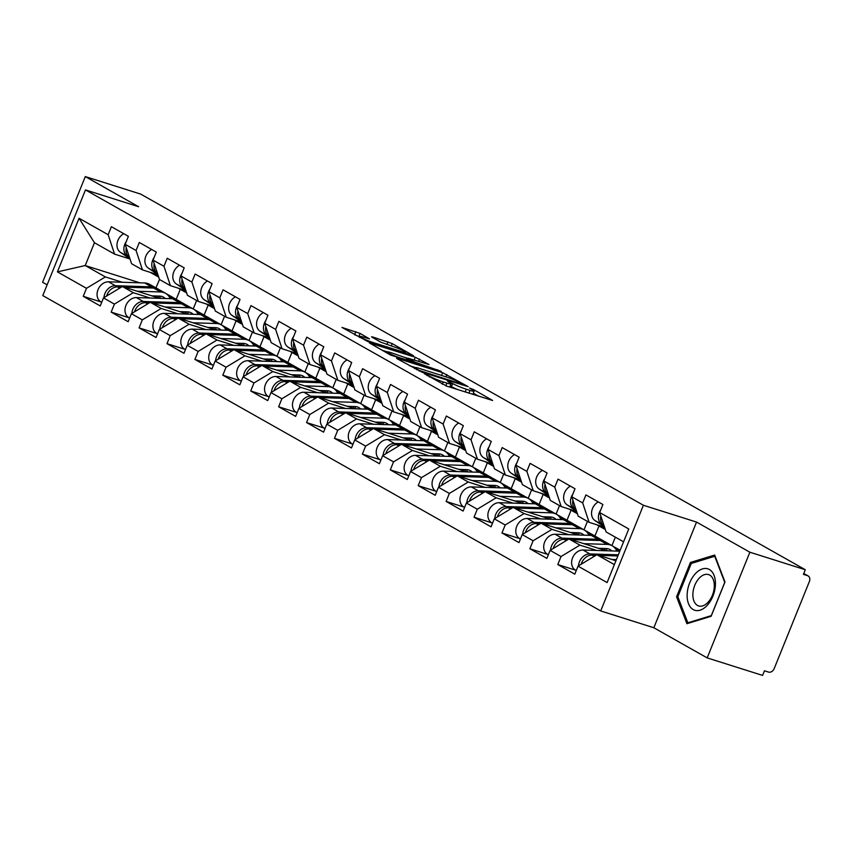 <?xml version="1.0" encoding="UTF-8"?>
<svg xmlns="http://www.w3.org/2000/svg" width="852" height="852" viewBox="0 0 852 852"><rect width="100%" height="100%" fill="white"/><g stroke="black" fill="none" stroke-linecap="round" stroke-linejoin="round"><path stroke-width="1.28" d="M424.243 373.634L446.64 386.105L492.637 400.483L473.424 389.492L469.548 388.075L472.359 389.758A10.49 1.065 22 0 1 474.138 391.174A10.49 1.065 22 0 1 470.027 390.418L466.3 389.236A10.49 1.065 22 0 1 452.731 383.549L447.353 380.94L449.26 382.452A10.49 1.065 22 0 1 451.027 383.869A10.49 1.065 22 0 1 446.927 383.112L443.2 381.93A10.49 1.065 22 0 1 429.632 376.243L424.243 373.634M360.066 333.43L341.993 327.445L367.51 341.375L413.508 355.753L392.229 343.601L372.835 337.03L371.557 336.796L372.111 337.232L380.982 342.248L392.729 346.402A8.765 0.884 22 0 1 401.324 349.778A8.765 0.884 22 0 1 405.563 352.345A8.765 0.884 22 0 1 402.133 351.716L372.697 342.408A8.765 0.884 22 0 1 364.113 339.043A8.765 0.884 22 0 1 359.863 336.465A8.765 0.884 22 0 1 363.293 337.094L369.491 338.883L360.066 333.43L358.82 336.508L354.752 334.783M696.542 522.074L653.846 627.754L707.171 657.893L749.866 552.213L696.542 522.074L643.398 505.257L85.477 189.911L138.62 206.727L85.296 176.588L140.718 194.107L805.289 569.732L803.425 574.354L807.472 575.643L803.755 573.534M749.866 552.213L805.289 569.732M397.895 358.554L396.617 358.319L397.17 358.767L422.134 372.249L468.131 386.627L442.614 372.697L397.895 358.554L397.692 359.054M390.589 355.039L369.299 342.887L415.307 357.254L428.971 364.496L408.268 358.287L414.711 362.057L441.187 371.355L390.589 355.039M643.398 505.257L600.703 610.937L42.781 295.591L85.477 189.911M101.037 301.959L83.251 296.326L100.248 305.943L103.486 297.923L122.368 286.528L159.686 298.328M83.251 296.326L86.489 288.317L57.414 271.884L79.066 218.272L108.151 234.715L111.388 226.696L128.386 236.313L125.148 244.322L136.064 250.488L139.302 242.479L156.299 252.085L153.062 260.094L163.978 266.261L167.216 258.252L184.213 267.858L180.975 275.878L191.892 282.044L195.129 274.035L212.127 283.641L208.889 291.65L219.805 297.817L223.043 289.808L240.04 299.414L236.803 307.434L247.719 313.6L250.957 305.591L267.954 315.197L264.716 323.206L275.633 329.373L278.87 321.364L295.868 330.97L292.63 338.979L303.546 345.156L306.784 337.147L323.781 346.753L320.544 354.762L331.46 360.928L334.698 352.92L351.695 362.526L348.457 370.535L359.374 376.712L362.611 368.692L379.609 378.309L376.371 386.318L387.287 392.484L390.525 384.476L407.522 394.082L404.285 402.091L415.201 408.268L418.438 400.248L435.436 409.865L432.198 417.874L443.115 424.04L446.352 416.032L463.35 425.638L460.112 433.647L471.028 439.813L474.266 431.804L491.263 441.411L488.026 449.43L498.942 455.596L502.179 447.588L519.177 457.194L515.939 465.203L526.856 471.369L530.093 463.36L547.091 472.966L543.853 480.986L554.769 487.152L558.007 479.143L575.004 488.75L571.767 496.759L582.683 502.925L585.92 494.916L602.918 504.522L599.68 512.531L628.765 528.975L607.103 582.576L578.029 566.143L596.901 554.737L615.921 560.754M575.579 570.169L557.794 564.546L574.791 574.152L578.029 566.143M557.794 564.546L561.031 556.537L550.115 550.371L568.987 538.965L606.304 550.765M547.655 554.396L529.88 548.773L546.877 558.379L550.115 550.371M529.88 548.773L533.107 540.764L522.201 534.587L541.073 523.192L578.391 534.992M519.741 538.613L501.966 532.99L518.964 542.596L522.201 534.587M501.966 532.99L505.193 524.981L494.288 518.815L513.16 507.409L550.477 519.209M491.828 522.84L474.053 517.217L491.05 526.824L494.288 518.815M474.053 517.217L477.28 509.208L466.374 503.031L485.246 491.636L522.564 503.436M463.914 507.068L446.128 501.434L463.137 511.051L466.374 503.031M446.128 501.434L449.366 493.425L438.46 487.259L457.332 475.853L494.65 487.653M436 491.284L418.215 485.661L435.223 495.268L438.46 487.259M418.215 485.661L421.452 477.652L410.536 471.475L429.419 460.08L466.736 471.88M408.087 475.512L390.301 469.878L407.309 479.495L410.536 471.475M390.301 469.878L393.539 461.869L382.623 455.703L401.505 444.297L438.823 456.097M380.173 459.729L362.388 454.105L379.396 463.712L382.623 455.703M362.388 454.105L365.625 446.097L354.709 439.93L373.591 428.524L410.909 440.324M352.259 443.956L334.474 438.333L351.482 447.939L354.709 439.93M334.474 438.333L337.712 430.313L326.795 424.147L345.678 412.741L382.995 424.552M324.346 428.173L306.56 422.549L323.558 432.156L326.795 424.147M306.56 422.549L309.798 414.541L298.882 408.374L317.764 396.968L355.082 408.768M296.432 412.4L278.647 406.777L295.644 416.383L298.882 408.374M278.647 406.777L281.884 398.757L270.968 392.591L289.85 381.185L327.168 392.996M268.518 396.617L250.733 390.993L267.73 400.6L270.968 392.591M250.733 390.993L253.971 382.985L243.054 376.818L261.937 365.412L299.254 377.212M240.605 380.844L222.819 375.221L239.817 384.827L243.054 376.818M222.819 375.221L226.057 367.212L215.141 361.035L234.023 349.639L271.341 361.44M212.691 365.061L194.906 359.438L211.903 369.044L215.141 361.035M194.906 359.438L198.143 351.429L187.227 345.262L206.109 333.856L243.427 345.656M184.778 349.288L166.992 343.665L183.989 353.271L187.227 345.262M166.992 343.665L170.23 335.656L159.313 329.479L178.196 318.084L215.513 329.884M156.864 333.515L139.078 327.882L156.076 337.498L159.313 329.479M139.078 327.882L142.316 319.873L131.4 313.706L150.282 302.3L187.6 314.1M128.95 317.732L111.165 312.109L128.162 321.715L131.4 313.706M111.165 312.109L114.402 304.1L103.486 297.923M157.929 274.781L142.486 269.892L131.581 263.726L125.148 244.322M193.042 308.882L204.139 315.102L197.387 312.972M122.368 286.528L133.285 292.694L150.133 298.019M196.631 300.5L193.223 308.935M208.186 305.091L204.139 315.102M142.486 269.892L136.064 250.488M114.402 304.1L133.285 292.694M185.843 290.553L170.411 285.676L159.494 279.499L153.062 260.094M220.956 324.655L232.053 330.885L225.301 328.744M150.282 302.3L161.198 308.477L178.047 313.802M224.545 316.273L221.137 324.708M236.1 320.874L232.053 330.885M170.411 285.676L163.978 266.261M142.316 319.873L161.198 308.477M213.756 306.326L198.324 301.448L187.408 295.282L180.975 275.878M248.869 340.427L259.966 346.657L253.214 344.527M178.196 318.084L189.112 324.25L205.96 329.575M252.458 332.056L249.05 340.491M264.013 336.647L259.966 346.657M198.324 301.448L191.892 282.044M170.23 335.656L189.112 324.25M241.67 322.109L226.238 317.232L215.322 311.055L208.889 291.65M276.783 356.211L287.88 362.441L281.128 360.3M206.109 333.856L217.026 340.023L233.874 345.358M280.383 347.829L276.964 356.264M291.927 352.419L287.88 362.441M226.238 317.232L219.805 297.817M198.143 351.429L217.026 340.023M269.583 337.882L254.152 333.004L243.235 326.838L236.803 307.434M304.697 371.983L315.794 378.213L309.042 376.073M234.023 349.639L244.939 355.806L261.788 361.131M308.296 363.612L304.878 372.047M319.841 368.202L315.794 378.213M254.152 333.004L247.719 313.6M226.057 367.212L244.939 355.806M297.497 353.665L282.065 348.787L271.149 342.61L264.716 323.206M332.61 387.767L343.707 393.997L336.955 391.856M261.937 365.412L272.853 371.578L289.701 376.914M336.21 379.385L332.791 387.82M347.754 383.975L343.707 393.997M282.065 348.787L275.633 329.373M253.971 382.985L272.853 371.578M325.411 369.438L309.979 364.56L299.063 358.394L292.63 338.979M360.524 403.539L371.621 409.769L364.869 407.629M289.85 381.185L300.767 387.362L317.615 392.687M364.123 395.158L360.715 403.603M375.668 399.758L371.621 409.769M309.979 364.56L303.546 345.156M281.884 398.757L300.767 387.362M353.324 385.221L337.893 380.333L326.976 374.166L320.544 354.762M388.437 419.322L399.535 425.542L392.783 423.412M317.764 396.968L328.68 403.134L345.529 408.47M392.037 410.941L388.629 419.376M403.582 415.531L399.535 425.542M337.893 380.333L331.46 360.928M309.798 414.541L328.68 403.134M381.238 400.994L365.806 396.116L354.89 389.95L348.457 370.535M416.351 435.095L427.448 441.325L420.696 439.185M345.678 412.741L356.594 418.918L373.442 424.243M419.951 426.714L416.543 435.159M431.495 431.314L427.448 441.325M365.806 396.116L359.374 376.712M337.712 430.313L356.594 418.918M409.152 416.777L393.72 411.889L382.804 405.722L376.371 386.318M444.265 450.878L455.373 457.098L448.61 454.968M373.591 428.524L384.508 434.69L401.356 440.015M447.864 442.497L444.456 450.932M459.409 447.087L455.373 457.098M393.72 411.889L387.287 392.484M365.625 446.097L384.508 434.69M437.065 432.55L421.633 427.672L410.717 421.506L404.285 402.091M472.178 466.651L483.286 472.881L476.524 470.741M401.505 444.297L412.421 450.474L429.27 455.799M475.778 458.269L472.37 466.715M487.323 462.87L483.286 472.881M421.633 427.672L415.201 408.268M393.539 461.869L412.421 450.474M464.979 448.333L449.547 443.445L438.631 437.278L432.198 417.874M500.092 482.434L511.2 488.654L504.437 486.524M429.419 460.08L440.335 466.246L457.183 471.571M503.692 474.053L500.284 482.488M515.236 478.643L511.2 488.654M449.547 443.445L443.115 424.04M421.452 477.652L440.335 466.246M492.893 464.106L477.461 459.228L466.545 453.051L460.112 433.647M528.006 498.207L539.114 504.437L532.351 502.297M457.332 475.853L468.249 482.019L485.097 487.355M531.605 489.825L528.197 498.26M543.161 494.416L539.114 504.437M477.461 459.228L471.028 439.813M449.366 493.425L468.249 482.019M520.806 479.878L505.374 475.001L494.458 468.834L488.026 449.43M555.919 513.98L567.027 520.21L560.265 518.08M485.246 491.636L496.162 497.802L513.01 503.127M559.519 505.609L556.111 514.044M571.074 510.199L567.027 520.21M505.374 475.001L498.942 455.596M477.28 509.208L496.162 497.802M548.72 495.662L533.288 490.784L522.372 484.607L515.939 465.203M583.833 529.763L594.941 535.993L588.178 533.853M513.16 507.409L524.076 513.575L540.924 518.911M587.433 521.381L584.025 529.816M598.988 525.972L594.941 535.993M533.288 490.784L526.856 471.369M505.193 524.981L524.076 513.575M576.634 511.434L561.202 506.557L550.286 500.39L543.853 480.986M611.747 545.536L620.16 550.254M541.073 523.192L551.989 529.358L568.838 534.683M616.092 549.625L619.926 550.839M615.346 537.165L611.938 545.599M561.202 506.557L554.769 487.152M533.107 540.764L551.989 529.358M604.547 527.218L589.115 522.34L578.199 516.163L571.767 496.759M568.987 538.965L579.903 545.131L596.751 550.467M589.115 522.34L582.683 502.925M561.031 556.537L579.903 545.131M707.171 657.893L762.593 675.412L764.457 670.79L768.504 672.079A5.005 3.951 119.5 0 0 774.17 668.65L809.4 581.458A5.005 3.951 119.5 0 0 808.069 575.899A5.005 3.951 119.5 0 0 807.472 575.643M623.579 541.808L606.113 531.946L599.68 512.531M596.901 554.737L614.367 564.61M85.296 176.588L42.6 282.268L47.126 284.824M653.846 627.754L600.703 610.937M130.015 258.997L114.573 254.12L94.444 242.735L85.232 265.536L105.371 276.921L122.219 282.246M159.505 279.509L155.916 287.891M139.834 282.811L85.232 265.536L57.414 271.884M169.473 297.188L176.226 299.329L156.097 287.955M180.273 289.318L176.226 299.329M114.573 254.12L108.151 234.715M94.444 242.735L79.066 218.272M86.489 288.317L105.371 276.921M686.914 623.707L711.111 616.294L724.988 581.969L714.658 555.046L690.45 562.448L676.584 596.783L686.914 623.707M449.622 387.042A10.49 1.065 22 0 0 449.792 386.946L451.027 383.869M457.961 389.683A10.49 1.065 22 0 1 451.485 386.627L450.207 385.903M472.722 394.348A10.49 1.065 22 0 0 472.892 394.252L474.138 391.174M478.632 396.223L473.307 393.209M415.286 367.531L409.375 365.657M419.44 370.482L461.656 384.145L459.622 382.559A10.49 1.065 22 0 0 446.054 376.872L419.227 368.383A10.49 1.065 22 0 0 415.116 367.627A10.49 1.065 22 0 0 416.894 369.044L419.44 370.482L419.184 371.11M382.058 350.225L387.34 351.887M405.147 357.52L408.183 358.479M390.738 352.568A8.765 0.884 22 0 0 387.298 351.94A8.765 0.884 22 0 0 391.547 354.517A8.765 0.884 22 0 0 400.131 357.883L411.782 361.397L405.35 357.627L390.738 352.568M359.661 336.977L358.82 336.508M678.043 597.241L676.584 596.783M692.463 563.087L690.45 562.448M581.149 564.258A11.023 8.69 -60.5 0 1 592.076 555.131L596.049 555.259M598.818 555.344L617.86 555.951M611.736 559.434L616.39 559.583M578.508 565.856A11.023 8.69 -60.5 0 1 589.925 553.917L618.318 554.822M576.25 570.552L575.483 570.126A11.023 8.69 -60.5 0 1 572.438 558.198A11.023 8.69 -60.5 0 1 583.034 550.03L619.159 551.18A16.699 13.163 -60.5 0 1 619.777 551.212M600.766 509.858A11.023 8.69 119.5 0 0 601.832 524.438L604.143 525.993M598.285 501.903A11.023 8.69 119.5 0 0 591.714 511.221A11.023 8.69 119.5 0 0 594.952 520.54L604.462 526.951M600.82 515.961A11.023 8.69 119.5 0 0 603.983 525.652L603.983 525.652M693.198 609.563A21.715 13.174 -72.5 0 0 712.922 596.102A21.715 13.174 -72.5 0 0 709.375 569.509A21.715 13.174 -72.5 0 0 689.662 582.96A21.715 13.174 -72.5 0 0 693.198 609.563M697.468 605.421A16.433 9.979 -72.5 0 0 698.64 605.932A16.433 9.979 -72.5 0 0 712.773 594.259A16.433 9.979 -72.5 0 0 709.716 575.1A16.433 9.979 -72.5 0 0 708.555 574.589A16.433 9.979 -72.5 0 0 694.412 586.261A16.433 9.979 -72.5 0 0 697.468 605.421M691.281 563.449L714.732 556.271L724.743 582.353L711.303 615.623L687.852 622.801L677.841 596.709L691.281 563.449M688.842 623.11L687.852 622.801M548.326 554.769L547.57 554.343A11.023 8.69 -60.5 0 1 544.524 542.426A11.023 8.69 -60.5 0 1 555.121 534.247L591.245 535.397A16.699 13.163 -60.5 0 1 594.249 535.908A16.699 13.163 -60.5 0 1 596.24 536.771L603.131 540.669A16.699 13.163 -60.5 0 1 604.164 541.339M550.594 550.072A11.023 8.69 -60.5 0 1 562.011 538.144L598.125 539.295A16.699 13.163 -60.5 0 1 601.129 539.795A16.699 13.163 -60.5 0 1 603.131 540.669M611.811 550.946A12.354 9.745 119.5 0 0 610.021 549.551A12.354 9.745 119.5 0 0 608.552 548.912A12.354 9.745 119.5 0 0 606.326 548.539L598.466 548.283M570.904 539.572L600.277 540.509A16.699 13.163 -60.5 0 1 603.28 541.009A16.699 13.163 -60.5 0 1 605.271 541.883L612.162 545.77A16.699 13.163 -60.5 0 1 616.859 551.106M583.822 543.661L607.167 544.396A16.699 13.163 -60.5 0 1 610.17 544.907A16.699 13.163 -60.5 0 1 612.162 545.77M553.236 548.475A11.023 8.69 -60.5 0 1 564.162 539.359L568.135 539.486M607.039 550.786A12.354 9.745 119.5 0 0 606.06 548.528M605.09 550.381A12.354 9.745 119.5 0 0 604.505 548.475M520.412 538.996L519.656 538.57A11.023 8.69 -60.5 0 1 516.61 526.642A11.023 8.69 -60.5 0 1 527.207 518.474L563.321 519.624A16.699 13.163 -60.5 0 1 566.324 520.125A16.699 13.163 -60.5 0 1 568.327 520.998L575.217 524.885A16.699 13.163 -60.5 0 1 576.25 525.556M522.681 534.3A11.023 8.69 -60.5 0 1 534.097 522.361L570.212 523.511A16.699 13.163 -60.5 0 1 573.215 524.023A16.699 13.163 -60.5 0 1 575.217 524.885M583.897 535.163A12.354 9.745 119.5 0 0 582.108 533.778A12.354 9.745 119.5 0 0 580.638 533.128A12.354 9.745 119.5 0 0 578.412 532.756L570.552 532.511M542.99 523.788L572.363 524.726A16.699 13.163 -60.5 0 1 575.366 525.237A16.699 13.163 -60.5 0 1 577.358 526.099L584.248 529.997A16.699 13.163 -60.5 0 1 588.945 535.322M555.909 527.878L579.253 528.623A16.699 13.163 -60.5 0 1 582.257 529.124A16.699 13.163 -60.5 0 1 584.248 529.997M525.322 532.702A11.023 8.69 -60.5 0 1 536.238 523.575L540.221 523.703M579.126 535.013A12.354 9.745 119.5 0 0 578.135 532.756M577.177 534.609A12.354 9.745 119.5 0 0 576.591 532.702M492.499 523.224L491.742 522.787A11.023 8.69 -60.5 0 1 488.697 510.87A11.023 8.69 -60.5 0 1 499.293 502.691L535.407 503.841A16.699 13.163 -60.5 0 1 538.411 504.352A16.699 13.163 -60.5 0 1 540.413 505.215L547.293 509.113A16.699 13.163 -60.5 0 1 548.337 509.784M494.767 518.517A11.023 8.69 -60.5 0 1 506.184 506.589L542.298 507.739A16.699 13.163 -60.5 0 1 545.301 508.239A16.699 13.163 -60.5 0 1 547.293 509.113M555.983 519.39A12.354 9.745 119.5 0 0 554.194 517.995A12.354 9.745 119.5 0 0 552.724 517.356A12.354 9.745 119.5 0 0 550.498 516.983L542.639 516.727M515.077 508.016L544.449 508.953A16.699 13.163 -60.5 0 1 547.453 509.453A16.699 13.163 -60.5 0 1 549.444 510.327L556.335 514.214A16.699 13.163 -60.5 0 1 561.031 519.55M527.995 512.105L551.34 512.84A16.699 13.163 -60.5 0 1 554.343 513.351A16.699 13.163 -60.5 0 1 556.335 514.214M497.408 516.919A11.023 8.69 -60.5 0 1 508.325 507.803L512.308 507.93M551.212 519.23A12.354 9.745 119.5 0 0 550.222 516.972M549.263 518.825A12.354 9.745 119.5 0 0 548.677 516.919M464.585 507.441L463.829 507.015A11.023 8.69 -60.5 0 1 460.783 495.087A11.023 8.69 -60.5 0 1 471.38 486.918L507.494 488.068A16.699 13.163 -60.5 0 1 510.497 488.569A16.699 13.163 -60.5 0 1 512.499 489.442L519.379 493.329A16.699 13.163 -60.5 0 1 520.423 494M466.853 502.744A11.023 8.69 -60.5 0 1 478.27 490.805L514.384 491.955A16.699 13.163 -60.5 0 1 517.388 492.467A16.699 13.163 -60.5 0 1 519.379 493.329M528.07 503.607A12.354 9.745 119.5 0 0 526.28 502.222A12.354 9.745 119.5 0 0 524.811 501.583A12.354 9.745 119.5 0 0 522.585 501.2L514.725 500.955M487.163 492.243L516.536 493.17A16.699 13.163 -60.5 0 1 519.539 493.681A16.699 13.163 -60.5 0 1 521.53 494.543L528.421 498.441A16.699 13.163 -60.5 0 1 533.118 503.766M500.081 496.322L523.426 497.067A16.699 13.163 -60.5 0 1 526.429 497.568A16.699 13.163 -60.5 0 1 528.421 498.441M469.495 501.146A11.023 8.69 -60.5 0 1 480.411 492.019L484.394 492.147M523.298 503.457A12.354 9.745 119.5 0 0 522.308 501.2M521.349 503.053A12.354 9.745 119.5 0 0 520.764 501.146M436.671 491.668L435.915 491.231A11.023 8.69 -60.5 0 1 432.869 479.314A11.023 8.69 -60.5 0 1 443.466 471.135L479.58 472.285A16.699 13.163 -60.5 0 1 482.583 472.796A16.699 13.163 -60.5 0 1 484.586 473.659L491.466 477.557A16.699 13.163 -60.5 0 1 492.509 478.228M438.94 486.961A11.023 8.69 -60.5 0 1 450.357 475.033L486.471 476.183A16.699 13.163 -60.5 0 1 489.474 476.683A16.699 13.163 -60.5 0 1 491.466 477.557M500.156 487.834A12.354 9.745 119.5 0 0 498.367 486.439A12.354 9.745 119.5 0 0 496.897 485.8A12.354 9.745 119.5 0 0 494.671 485.427L486.812 485.171M459.249 476.46L488.622 477.397A16.699 13.163 -60.5 0 1 491.625 477.897A16.699 13.163 -60.5 0 1 493.617 478.771L500.507 482.658A16.699 13.163 -60.5 0 1 505.204 487.994M472.168 480.549L495.513 481.295A16.699 13.163 -60.5 0 1 498.516 481.795A16.699 13.163 -60.5 0 1 500.507 482.658M441.581 485.363A11.023 8.69 -60.5 0 1 452.497 476.247L456.48 476.375M495.385 487.685A12.354 9.745 119.5 0 0 494.394 485.416M493.436 487.269A12.354 9.745 119.5 0 0 492.85 485.374M572.853 494.085A11.023 8.69 119.5 0 0 573.918 508.665L576.229 510.21M570.371 486.13A11.023 8.69 119.5 0 0 563.8 495.438A11.023 8.69 119.5 0 0 567.027 504.767L576.548 511.179M598.754 525.386L602.683 528.027A16.699 13.163 119.5 0 0 603.376 528.453A16.699 13.163 119.5 0 0 604.441 528.986M572.906 500.188A11.023 8.69 119.5 0 0 576.069 509.879L576.069 509.879M599.403 525.588L604.824 529.241A16.699 13.163 119.5 0 0 605.325 529.561M601.491 526.248L605.016 528.623M544.939 478.302A11.023 8.69 119.5 0 0 546.004 492.882L548.315 494.437M542.458 470.357A11.023 8.69 119.5 0 0 535.887 479.665A11.023 8.69 119.5 0 0 539.114 488.984L548.635 495.395M570.84 509.602L574.77 512.254A16.699 13.163 119.5 0 0 575.462 512.68A16.699 13.163 119.5 0 0 576.527 513.202M544.992 484.405A11.023 8.69 119.5 0 0 548.156 494.096L548.219 494.139M571.49 509.805L576.911 513.468A16.699 13.163 119.5 0 0 577.411 513.777L576.911 513.468M573.577 510.465L577.102 512.84M517.026 462.529A11.023 8.69 119.5 0 0 518.091 477.109L520.402 478.664M514.544 454.574A11.023 8.69 119.5 0 0 507.973 463.893A11.023 8.69 119.5 0 0 511.2 473.211L520.721 479.623M542.926 493.83L546.856 496.471A16.699 13.163 119.5 0 0 547.548 496.897A16.699 13.163 119.5 0 0 548.613 497.43M517.079 468.632A11.023 8.69 119.5 0 0 520.242 478.323L520.242 478.323M543.576 494.032L548.997 497.685A16.699 13.163 119.5 0 0 549.497 498.005M545.663 494.692L549.189 497.067M489.112 446.757A11.023 8.69 119.5 0 0 490.177 461.326L492.488 462.881M486.63 438.801A11.023 8.69 119.5 0 0 480.059 448.109A11.023 8.69 119.5 0 0 483.286 457.439L492.807 463.839M515.002 478.047L518.943 480.698A16.699 13.163 119.5 0 0 519.624 481.124A16.699 13.163 119.5 0 0 520.7 481.646M489.165 452.849A11.023 8.69 119.5 0 0 492.328 462.54L492.328 462.54M515.662 478.26L521.083 481.912A16.699 13.163 119.5 0 0 521.584 482.221M517.75 478.92L521.275 481.295M461.198 430.974A11.023 8.69 119.5 0 0 462.263 445.553L464.574 447.108M458.717 423.018A11.023 8.69 119.5 0 0 452.146 432.337A11.023 8.69 119.5 0 0 455.373 441.655L464.894 448.067M487.088 462.274L491.029 464.915A16.699 13.163 119.5 0 0 491.71 465.341A16.699 13.163 119.5 0 0 492.786 465.874M461.252 437.076A11.023 8.69 119.5 0 0 464.415 446.767L464.478 446.81M487.749 462.476L493.17 466.129A16.699 13.163 119.5 0 0 493.67 466.449M489.836 463.137L493.361 465.512M408.758 475.885L408.002 475.459A11.023 8.69 -60.5 0 1 404.956 463.531A11.023 8.69 -60.5 0 1 415.552 455.362L451.666 456.512A16.699 13.163 -60.5 0 1 454.67 457.013A16.699 13.163 -60.5 0 1 456.672 457.886L463.552 461.773A16.699 13.163 -60.5 0 1 464.596 462.444M411.026 471.188A11.023 8.69 -60.5 0 1 422.443 459.26L458.557 460.41A16.699 13.163 -60.5 0 1 461.56 460.911A16.699 13.163 -60.5 0 1 463.552 461.773M472.242 472.051A12.354 9.745 119.5 0 0 470.453 470.666A12.354 9.745 119.5 0 0 468.983 470.027A12.354 9.745 119.5 0 0 466.758 469.654L458.898 469.399M431.336 460.687L460.708 461.614A16.699 13.163 -60.5 0 1 463.712 462.125A16.699 13.163 -60.5 0 1 465.703 462.987L472.594 466.885A16.699 13.163 -60.5 0 1 477.29 472.21M444.254 464.766L467.599 465.512A16.699 13.163 -60.5 0 1 470.602 466.023A16.699 13.163 -60.5 0 1 472.594 466.885M413.667 469.59A11.023 8.69 -60.5 0 1 424.584 460.463L428.567 460.591M467.471 471.901A12.354 9.745 119.5 0 0 466.481 469.644M465.522 471.497A12.354 9.745 119.5 0 0 464.926 469.59M433.285 415.201A11.023 8.69 119.5 0 0 434.35 429.77L436.661 431.325M430.803 407.245A11.023 8.69 119.5 0 0 424.232 416.553A11.023 8.69 119.5 0 0 427.459 425.883L436.98 432.283M459.175 446.491L463.115 449.142A16.699 13.163 119.5 0 0 463.797 449.568A16.699 13.163 119.5 0 0 464.873 450.09M433.338 421.293A11.023 8.69 119.5 0 0 436.501 430.984L436.501 430.984M459.835 446.704L465.256 450.357A16.699 13.163 119.5 0 0 465.756 450.665M461.922 447.364L465.448 449.739M380.844 460.112L380.088 459.675A11.023 8.69 -60.5 0 1 377.042 447.758A11.023 8.69 -60.5 0 1 387.639 439.579L423.753 440.729A16.699 13.163 -60.5 0 1 426.756 441.24A16.699 13.163 -60.5 0 1 428.748 442.103L435.638 446.001A16.699 13.163 -60.5 0 1 436.682 446.672M383.112 455.405A11.023 8.69 -60.5 0 1 394.529 443.477L430.643 444.627A16.699 13.163 -60.5 0 1 433.647 445.138A16.699 13.163 -60.5 0 1 435.638 446.001M444.329 456.278A12.354 9.745 119.5 0 0 442.539 454.883A12.354 9.745 119.5 0 0 441.07 454.244A12.354 9.745 119.5 0 0 438.844 453.871L430.974 453.626M403.422 444.904L432.795 445.841A16.699 13.163 -60.5 0 1 435.798 446.341A16.699 13.163 -60.5 0 1 437.79 447.215L444.68 451.102A16.699 13.163 -60.5 0 1 449.377 456.438M416.34 448.993L439.685 449.739A16.699 13.163 -60.5 0 1 442.689 450.239A16.699 13.163 -60.5 0 1 444.68 451.102M385.754 453.818A11.023 8.69 -60.5 0 1 396.67 444.691L400.653 444.819M439.557 456.129A12.354 9.745 119.5 0 0 438.567 453.86M437.608 455.724A12.354 9.745 119.5 0 0 437.012 453.818M405.371 399.418A11.023 8.69 119.5 0 0 406.436 413.997L408.747 415.552M402.889 391.462A11.023 8.69 119.5 0 0 396.318 400.781A11.023 8.69 119.5 0 0 399.545 410.1L409.067 416.511M431.261 430.718L435.191 433.359A16.699 13.163 119.5 0 0 435.883 433.796A16.699 13.163 119.5 0 0 436.959 434.318M405.424 405.52A11.023 8.69 119.5 0 0 408.587 415.212L408.587 415.212M431.911 430.92L437.342 434.573A16.699 13.163 119.5 0 0 437.843 434.893M434.009 431.581L437.534 433.956M352.93 444.329L352.174 443.903A11.023 8.69 -60.5 0 1 349.118 431.985A11.023 8.69 -60.5 0 1 359.725 423.806L395.839 424.956A16.699 13.163 -60.5 0 1 398.842 425.457A16.699 13.163 -60.5 0 1 400.834 426.33L407.725 430.217A16.699 13.163 -60.5 0 1 408.768 430.888M355.199 439.632A11.023 8.69 -60.5 0 1 366.616 427.704L402.73 428.854A16.699 13.163 -60.5 0 1 405.733 429.355A16.699 13.163 -60.5 0 1 407.725 430.217M416.415 440.495A12.354 9.745 119.5 0 0 414.626 439.11A12.354 9.745 119.5 0 0 413.156 438.471A12.354 9.745 119.5 0 0 410.93 438.098L403.06 437.843M375.508 429.131L404.881 430.068A16.699 13.163 -60.5 0 1 407.884 430.569A16.699 13.163 -60.5 0 1 409.876 431.432L416.766 435.329A16.699 13.163 -60.5 0 1 421.452 440.665M388.427 433.21L411.772 433.956A16.699 13.163 -60.5 0 1 414.775 434.467A16.699 13.163 -60.5 0 1 416.766 435.329M357.84 438.034A11.023 8.69 -60.5 0 1 368.756 428.918L372.729 429.035M411.644 440.346A12.354 9.745 119.5 0 0 410.653 438.088M409.695 439.941A12.354 9.745 119.5 0 0 409.098 438.034M377.457 383.645A11.023 8.69 119.5 0 0 378.522 398.214L380.833 399.769M374.976 375.689A11.023 8.69 119.5 0 0 368.405 384.998A11.023 8.69 119.5 0 0 371.632 394.327L381.153 400.728M403.347 414.935L407.277 417.587A16.699 13.163 119.5 0 0 407.97 418.012A16.699 13.163 119.5 0 0 409.045 418.534M377.511 389.737A11.023 8.69 119.5 0 0 380.674 399.428L380.674 399.428M403.997 415.148L409.429 418.801A16.699 13.163 119.5 0 0 409.929 419.109M406.084 415.808L409.62 418.183M325.017 428.556L324.261 428.13A11.023 8.69 -60.5 0 1 321.204 416.202A11.023 8.69 -60.5 0 1 331.811 408.033L367.926 409.184A16.699 13.163 -60.5 0 1 370.929 409.684A16.699 13.163 -60.5 0 1 372.92 410.547L379.811 414.445A16.699 13.163 -60.5 0 1 380.855 415.116M327.285 423.859A11.023 8.69 -60.5 0 1 338.702 411.921L374.816 413.071A16.699 13.163 -60.5 0 1 377.819 413.582A16.699 13.163 -60.5 0 1 379.811 414.445M388.501 424.722A12.354 9.745 119.5 0 0 386.712 423.327A12.354 9.745 119.5 0 0 385.242 422.688A12.354 9.745 119.5 0 0 383.017 422.315L375.146 422.07M347.595 413.348L376.967 414.285A16.699 13.163 -60.5 0 1 379.971 414.796A16.699 13.163 -60.5 0 1 381.962 415.659L388.853 419.557A16.699 13.163 -60.5 0 1 393.539 424.882M360.513 417.437L383.858 418.183A16.699 13.163 -60.5 0 1 386.861 418.683A16.699 13.163 -60.5 0 1 388.853 419.557M329.926 422.262A11.023 8.69 -60.5 0 1 340.843 413.135L344.815 413.263M383.73 424.573A12.354 9.745 119.5 0 0 382.74 422.304M381.781 424.168A12.354 9.745 119.5 0 0 381.185 422.262M349.544 367.862A11.023 8.69 119.5 0 0 350.609 382.442L352.92 383.996M347.062 359.906A11.023 8.69 119.5 0 0 340.48 369.225A11.023 8.69 119.5 0 0 343.718 378.544L353.239 384.955M375.434 399.162L379.364 401.814A16.699 13.163 119.5 0 0 380.056 402.24A16.699 13.163 119.5 0 0 381.132 402.762M349.597 373.964A11.023 8.69 119.5 0 0 352.76 383.656L352.813 383.698M376.083 399.364L381.515 403.017A16.699 13.163 119.5 0 0 382.015 403.337L381.515 403.017M378.171 400.025L381.707 402.4M297.103 412.773L296.347 412.347A11.023 8.69 -60.5 0 1 293.29 400.429A11.023 8.69 -60.5 0 1 303.898 392.25L340.012 393.4A16.699 13.163 -60.5 0 1 343.015 393.912A16.699 13.163 -60.5 0 1 345.007 394.774L351.897 398.661A16.699 13.163 -60.5 0 1 352.941 399.332M299.372 408.076A11.023 8.69 -60.5 0 1 310.788 396.148L346.902 397.298A16.699 13.163 -60.5 0 1 349.906 397.799A16.699 13.163 -60.5 0 1 351.897 398.661M360.588 408.949A12.354 9.745 119.5 0 0 358.798 407.554A12.354 9.745 119.5 0 0 357.329 406.915A12.354 9.745 119.5 0 0 355.103 406.542L347.233 406.287M319.681 397.575L349.054 398.512A16.699 13.163 -60.5 0 1 352.057 399.013A16.699 13.163 -60.5 0 1 354.049 399.876L360.939 403.773A16.699 13.163 -60.5 0 1 365.625 409.109M332.599 401.654L355.944 402.4A16.699 13.163 -60.5 0 1 358.948 402.911A16.699 13.163 -60.5 0 1 360.939 403.773M302.013 406.479A11.023 8.69 -60.5 0 1 312.929 397.362L316.901 397.49M355.817 408.79A12.354 9.745 119.5 0 0 354.826 406.532M353.868 408.385A12.354 9.745 119.5 0 0 353.271 406.479M321.63 352.089A11.023 8.69 119.5 0 0 322.695 366.658L325.006 368.213M319.149 344.133A11.023 8.69 119.5 0 0 312.567 353.442A11.023 8.69 119.5 0 0 315.804 362.771L325.326 369.182M347.52 383.379L351.45 386.031A16.699 13.163 119.5 0 0 352.142 386.457A16.699 13.163 119.5 0 0 353.218 386.989M321.683 358.181A11.023 8.69 119.5 0 0 324.846 367.872L324.846 367.872M348.17 383.592L353.601 387.245A16.699 13.163 119.5 0 0 354.102 387.564M350.257 384.252L353.793 386.627M269.189 397L268.433 396.574A11.023 8.69 -60.5 0 1 265.377 384.646A11.023 8.69 -60.5 0 1 275.984 376.477L312.098 377.628A16.699 13.163 -60.5 0 1 315.102 378.128A16.699 13.163 -60.5 0 1 317.093 378.991L323.984 382.889A16.699 13.163 -60.5 0 1 325.027 383.56M271.458 392.303A11.023 8.69 -60.5 0 1 282.875 380.365L318.989 381.515A16.699 13.163 -60.5 0 1 321.992 382.026A16.699 13.163 -60.5 0 1 323.984 382.889M332.674 393.166A12.354 9.745 119.5 0 0 330.885 391.782A12.354 9.745 119.5 0 0 329.415 391.132A12.354 9.745 119.5 0 0 327.189 390.759L319.319 390.514M291.767 381.792L321.14 382.729A16.699 13.163 -60.5 0 1 324.143 383.24A16.699 13.163 -60.5 0 1 326.135 384.103L333.025 388.001A16.699 13.163 -60.5 0 1 337.712 393.326M304.686 385.881L328.031 386.627A16.699 13.163 -60.5 0 1 331.034 387.127A16.699 13.163 -60.5 0 1 333.025 388.001M274.099 390.706A11.023 8.69 -60.5 0 1 285.015 381.579L288.988 381.707M327.903 393.017A12.354 9.745 119.5 0 0 326.912 390.748M325.954 392.612A12.354 9.745 119.5 0 0 325.357 390.706M293.716 336.306A11.023 8.69 119.5 0 0 294.781 350.886L297.092 352.44M291.235 328.35A11.023 8.69 119.5 0 0 284.653 337.669A11.023 8.69 119.5 0 0 287.891 346.988L297.412 353.399M319.606 367.606L323.536 370.258A16.699 13.163 119.5 0 0 324.229 370.684A16.699 13.163 119.5 0 0 325.304 371.206M293.77 342.408A11.023 8.69 119.5 0 0 296.933 352.1L296.933 352.1M320.256 367.808L325.688 371.472A16.699 13.163 119.5 0 0 326.188 371.781M322.344 368.469L325.879 370.844M241.276 381.217L240.52 380.791A11.023 8.69 -60.5 0 1 237.463 368.873A11.023 8.69 -60.5 0 1 248.07 360.694L284.185 361.844A16.699 13.163 -60.5 0 1 287.188 362.356A16.699 13.163 -60.5 0 1 289.179 363.218L296.07 367.116A16.699 13.163 -60.5 0 1 297.114 367.787M243.544 376.52A11.023 8.69 -60.5 0 1 254.961 364.592L291.075 365.742A16.699 13.163 -60.5 0 1 294.078 366.243A16.699 13.163 -60.5 0 1 296.07 367.116M304.76 377.393A12.354 9.745 119.5 0 0 302.971 375.998A12.354 9.745 119.5 0 0 301.502 375.359A12.354 9.745 119.5 0 0 299.276 374.986L291.405 374.731M263.854 366.019L293.226 366.956A16.699 13.163 -60.5 0 1 296.23 367.457A16.699 13.163 -60.5 0 1 298.221 368.33L305.112 372.217A16.699 13.163 -60.5 0 1 309.798 377.553M276.772 370.109L300.106 370.844A16.699 13.163 -60.5 0 1 303.11 371.355A16.699 13.163 -60.5 0 1 305.112 372.217M246.185 374.923A11.023 8.69 -60.5 0 1 257.102 365.806L261.074 365.934M299.989 377.234A12.354 9.745 119.5 0 0 298.999 374.976M298.04 376.829A12.354 9.745 119.5 0 0 297.444 374.923M265.792 320.533A11.023 8.69 119.5 0 0 266.868 335.113L269.179 336.668M263.321 312.577A11.023 8.69 119.5 0 0 256.74 321.886A11.023 8.69 119.5 0 0 259.977 331.215L269.498 337.626M291.693 351.833L295.623 354.475A16.699 13.163 119.5 0 0 296.315 354.901A16.699 13.163 119.5 0 0 297.391 355.433M265.856 326.635A11.023 8.69 119.5 0 0 269.019 336.327L269.019 336.327M292.342 352.036L297.774 355.689A16.699 13.163 119.5 0 0 298.275 356.008M294.43 352.696L297.966 355.071M213.362 365.444L212.606 365.018A11.023 8.69 -60.5 0 1 209.549 353.09A11.023 8.69 -60.5 0 1 220.157 344.922L256.271 346.072A16.699 13.163 -60.5 0 1 259.274 346.572A16.699 13.163 -60.5 0 1 261.266 347.446L268.156 351.333A16.699 13.163 -60.5 0 1 269.2 352.004M215.631 360.747A11.023 8.69 -60.5 0 1 227.037 348.809L263.161 349.959A16.699 13.163 -60.5 0 1 266.165 350.47A16.699 13.163 -60.5 0 1 268.156 351.333M276.847 361.61A12.354 9.745 119.5 0 0 275.058 360.226A12.354 9.745 119.5 0 0 273.577 359.576A12.354 9.745 119.5 0 0 271.362 359.203L263.492 358.958M235.94 350.236L265.313 351.173A16.699 13.163 -60.5 0 1 268.316 351.684A16.699 13.163 -60.5 0 1 270.308 352.547L277.198 356.445A16.699 13.163 -60.5 0 1 281.884 361.77M248.859 354.325L272.193 355.071A16.699 13.163 -60.5 0 1 275.196 355.572A16.699 13.163 -60.5 0 1 277.198 356.445M218.272 359.15A11.023 8.69 -60.5 0 1 229.188 350.023L233.16 350.151M272.076 361.461A12.354 9.745 119.5 0 0 271.085 359.203M270.127 361.056A12.354 9.745 119.5 0 0 269.53 359.15M237.878 304.75A11.023 8.69 119.5 0 0 238.954 319.33L241.265 320.885M235.408 296.805A11.023 8.69 119.5 0 0 228.826 306.113A11.023 8.69 119.5 0 0 232.064 315.432L241.574 321.843M263.779 336.05L267.709 338.702A16.699 13.163 119.5 0 0 268.401 339.128A16.699 13.163 119.5 0 0 269.477 339.65M237.942 310.852A11.023 8.69 119.5 0 0 241.105 320.544L241.105 320.544M264.429 336.252L269.86 339.916A16.699 13.163 119.5 0 0 270.361 340.225M266.516 336.913L270.041 339.298M185.448 349.671L184.692 349.235A11.023 8.69 -60.5 0 1 181.636 337.317A11.023 8.69 -60.5 0 1 192.243 329.138L228.357 330.288A16.699 13.163 -60.5 0 1 231.361 330.8A16.699 13.163 -60.5 0 1 233.352 331.662L240.243 335.56A16.699 13.163 -60.5 0 1 241.286 336.231M187.717 344.964A11.023 8.69 -60.5 0 1 199.123 333.036L235.248 334.186A16.699 13.163 -60.5 0 1 238.251 334.687A16.699 13.163 -60.5 0 1 240.243 335.56M248.933 345.837A12.354 9.745 119.5 0 0 247.144 344.442A12.354 9.745 119.5 0 0 245.664 343.803A12.354 9.745 119.5 0 0 243.448 343.431L235.578 343.175M208.026 334.463L237.399 335.4A16.699 13.163 -60.5 0 1 240.402 335.901A16.699 13.163 -60.5 0 1 242.394 336.774L249.285 340.662A16.699 13.163 -60.5 0 1 253.971 345.997M220.945 338.553L244.279 339.288A16.699 13.163 -60.5 0 1 247.282 339.799A16.699 13.163 -60.5 0 1 249.285 340.662M190.358 343.367A11.023 8.69 -60.5 0 1 201.274 334.25L205.247 334.378M244.162 345.688A12.354 9.745 119.5 0 0 243.171 343.42M242.213 345.273A12.354 9.745 119.5 0 0 241.617 343.367M209.965 288.977A11.023 8.69 119.5 0 0 211.04 303.557L213.351 305.112M207.494 281.022A11.023 8.69 119.5 0 0 200.912 290.34A11.023 8.69 119.5 0 0 204.15 299.659L213.66 306.07M235.866 320.277L239.795 322.919A16.699 13.163 119.5 0 0 240.488 323.345A16.699 13.163 119.5 0 0 241.563 323.877M210.029 295.08A11.023 8.69 119.5 0 0 213.181 304.771L213.181 304.771M236.515 320.48L241.947 324.133A16.699 13.163 119.5 0 0 242.447 324.452M238.603 321.14L242.128 323.515M157.535 333.888L156.779 333.462A11.023 8.69 -60.5 0 1 153.722 321.534A11.023 8.69 -60.5 0 1 164.329 313.366L200.444 314.516A16.699 13.163 -60.5 0 1 203.447 315.016A16.699 13.163 -60.5 0 1 205.439 315.89L212.329 319.777A16.699 13.163 -60.5 0 1 213.362 320.448M159.803 329.192A11.023 8.69 -60.5 0 1 171.209 317.253L207.334 318.403A16.699 13.163 -60.5 0 1 210.337 318.914A16.699 13.163 -60.5 0 1 212.329 319.777M221.019 330.054A12.354 9.745 119.5 0 0 219.23 328.67A12.354 9.745 119.5 0 0 217.75 328.031A12.354 9.745 119.5 0 0 215.535 327.647L207.664 327.402M180.113 318.691L209.485 319.617A16.699 13.163 -60.5 0 1 212.489 320.128A16.699 13.163 -60.5 0 1 214.48 320.991L221.371 324.889A16.699 13.163 -60.5 0 1 226.057 330.214M193.031 322.77L216.365 323.515A16.699 13.163 -60.5 0 1 219.369 324.016A16.699 13.163 -60.5 0 1 221.371 324.889M162.444 327.594A11.023 8.69 -60.5 0 1 173.361 318.467L177.333 318.595M216.248 329.905A12.354 9.745 119.5 0 0 215.258 327.647M214.299 329.5A12.354 9.745 119.5 0 0 213.703 327.594M182.051 273.204A11.023 8.69 119.5 0 0 183.127 287.774L185.438 289.329M179.58 265.249A11.023 8.69 119.5 0 0 172.999 274.557A11.023 8.69 119.5 0 0 176.236 283.886L185.747 290.287M207.952 304.494L211.882 307.146A16.699 13.163 119.5 0 0 212.574 307.572A16.699 13.163 119.5 0 0 213.639 308.094M182.104 279.296A11.023 8.69 119.5 0 0 185.267 288.988L185.267 288.988M208.602 304.707L214.033 308.36A16.699 13.163 119.5 0 0 214.523 308.669M210.689 305.367L214.214 307.742M129.621 318.115L128.865 317.679A11.023 8.69 -60.5 0 1 125.808 305.762A11.023 8.69 -60.5 0 1 136.416 297.582L172.53 298.732A16.699 13.163 -60.5 0 1 175.533 299.244A16.699 13.163 -60.5 0 1 177.525 300.106L184.415 304.004A16.699 13.163 -60.5 0 1 185.448 304.675M131.89 313.408A11.023 8.69 -60.5 0 1 143.296 301.48L179.421 302.63A16.699 13.163 -60.5 0 1 182.424 303.131A16.699 13.163 -60.5 0 1 184.415 304.004M193.106 314.281A12.354 9.745 119.5 0 0 191.317 312.886A12.354 9.745 119.5 0 0 189.836 312.247A12.354 9.745 119.5 0 0 187.621 311.875L179.751 311.619M152.199 302.907L181.561 303.844A16.699 13.163 -60.5 0 1 184.565 304.345A16.699 13.163 -60.5 0 1 186.567 305.218L193.457 309.106A16.699 13.163 -60.5 0 1 198.143 314.441M165.118 306.997L188.452 307.742A16.699 13.163 -60.5 0 1 191.455 308.243A16.699 13.163 -60.5 0 1 193.457 309.106M134.531 311.811A11.023 8.69 -60.5 0 1 145.447 302.694L149.419 302.822M188.335 314.132A12.354 9.745 119.5 0 0 187.344 311.864M186.386 313.717A12.354 9.745 119.5 0 0 185.789 311.821M154.137 257.421A11.023 8.69 119.5 0 0 155.213 272.001L157.524 273.556M151.667 249.466A11.023 8.69 119.5 0 0 145.085 258.784A11.023 8.69 119.5 0 0 148.323 268.103L157.833 274.514M180.038 288.721L183.968 291.363A16.699 13.163 119.5 0 0 184.66 291.789A16.699 13.163 119.5 0 0 185.725 292.321M154.191 263.524A11.023 8.69 119.5 0 0 157.354 273.215L157.418 273.258M180.688 288.924L186.119 292.577A16.699 13.163 119.5 0 0 186.609 292.896L186.119 292.577M182.775 289.584L186.3 291.959M101.707 302.332L100.951 301.906A11.023 8.69 -60.5 0 1 97.895 289.978A11.023 8.69 -60.5 0 1 108.492 281.81L144.616 282.96A16.699 13.163 -60.5 0 1 147.62 283.46A16.699 13.163 -60.5 0 1 149.611 284.334L156.502 288.221A16.699 13.163 -60.5 0 1 157.535 288.892M103.976 297.636A11.023 8.69 -60.5 0 1 115.382 285.708L151.507 286.858A16.699 13.163 -60.5 0 1 154.51 287.358A16.699 13.163 -60.5 0 1 156.502 288.221M165.192 298.498A12.354 9.745 119.5 0 0 163.403 297.114A12.354 9.745 119.5 0 0 161.923 296.475A12.354 9.745 119.5 0 0 159.707 296.102L151.837 295.846M124.285 287.135L153.648 288.061A16.699 13.163 -60.5 0 1 156.651 288.572A16.699 13.163 -60.5 0 1 158.653 289.435L165.533 293.333A16.699 13.163 -60.5 0 1 170.23 298.658M137.204 291.214L160.538 291.959A16.699 13.163 -60.5 0 1 163.541 292.47A16.699 13.163 -60.5 0 1 165.533 293.333M106.617 296.038A11.023 8.69 -60.5 0 1 117.533 286.911L121.506 287.039M160.421 298.349A12.354 9.745 119.5 0 0 159.43 296.091M158.472 297.944A12.354 9.745 119.5 0 0 157.876 296.038M126.224 241.648A11.023 8.69 119.5 0 0 127.299 256.218L129.6 257.773M123.753 233.693A11.023 8.69 119.5 0 0 117.171 243.001A11.023 8.69 119.5 0 0 120.409 252.33L129.919 258.731M152.125 272.938L156.054 275.59A16.699 13.163 119.5 0 0 156.747 276.016A16.699 13.163 119.5 0 0 157.812 276.538M126.277 247.74A11.023 8.69 119.5 0 0 129.44 257.432L129.44 257.432M152.774 273.151L158.206 276.804A16.699 13.163 119.5 0 0 158.696 277.113M154.862 273.812L158.387 276.186M429.344 376.946L429.632 376.243M442.263 384.252L443.2 381.93M445.83 385.828L446.927 383.112M450.026 382.91L450.314 382.186M451.485 386.627L452.731 383.549M465.203 391.973L466.3 389.236M468.919 393.155L470.027 390.418M473.126 390.216L473.424 389.492M426.927 375.583L427.214 374.88M441.506 375.434L442.614 372.697M445.905 376.818L446.853 374.475M422.187 372.271L422.411 371.728M461.443 384.689L461.656 384.145M416.607 369.747L416.894 369.044M414.2 359.991L415.307 357.254M418.598 361.386L419.546 359.033M408.534 359.438L408.822 358.735M414.328 362.984L414.711 362.057M418.726 364.379L418.95 363.836M437.608 370.343L437.822 369.8M399.907 358.426L400.131 357.883M410.281 361.706L410.504 361.163M372.473 342.951L372.697 342.408M401.91 352.259L402.133 351.716M386.883 344.559L387.99 341.822M391.281 345.944L392.229 343.601M354.592 334.698L355.817 331.652M592.076 555.131L594.238 556.356M583.034 550.03L589.925 553.917M601.832 524.438L594.952 520.54M564.162 539.359L566.314 540.573M600.277 540.509L607.167 544.396M555.121 534.247L562.011 538.144M591.245 535.397L598.125 539.295M536.238 523.575L538.4 524.8M572.363 524.726L579.253 528.623M527.207 518.474L534.097 522.361M563.321 519.624L570.212 523.511M508.325 507.803L510.486 509.027M544.449 508.953L551.34 512.84M499.293 502.691L506.184 506.589M535.407 503.841L542.298 507.739M480.411 492.019L482.573 493.244M516.536 493.17L523.426 497.067M471.38 486.918L478.27 490.805M507.494 488.068L514.384 491.955M452.497 476.247L454.659 477.471M488.622 477.397L495.513 481.295M443.466 471.135L450.357 475.033M479.58 472.285L486.471 476.183M573.918 508.665L567.027 504.767M602.683 528.027L597.039 524.843M546.004 492.882L539.114 488.984M574.77 512.254L569.125 509.059M518.091 477.109L511.2 473.211M546.856 496.471L541.212 493.287M490.177 461.326L483.286 457.439M518.943 480.698L513.298 477.503M462.263 445.553L455.373 441.655M491.029 464.915L485.384 461.731M424.584 460.463L426.745 461.688M460.708 461.614L467.599 465.512M415.552 455.362L422.443 459.26M451.666 456.512L458.557 460.41M434.35 429.77L427.459 425.883M463.115 449.142L457.471 445.958M396.67 444.691L398.832 445.915M432.795 445.841L439.685 449.739M387.639 439.579L394.529 443.477M423.753 440.729L430.643 444.627M406.436 413.997L399.545 410.1M435.191 433.359L429.557 430.175M368.756 428.918L370.918 430.132M404.881 430.068L411.772 433.956M359.725 423.806L366.616 427.704M395.839 424.956L402.73 428.854M378.522 398.214L371.632 394.327M407.277 417.587L401.643 414.402M340.843 413.135L343.005 414.36M376.967 414.285L383.858 418.183M331.811 408.033L338.702 411.921M367.926 409.184L374.816 413.071M350.609 382.442L343.718 378.544M379.364 401.814L373.73 398.619M312.929 397.362L315.091 398.576M349.054 398.512L355.944 402.4M303.898 392.25L310.788 396.148M340.012 393.4L346.902 397.298M322.695 366.658L315.804 362.771M351.45 386.031L345.816 382.846M285.015 381.579L287.177 382.804M321.14 382.729L328.031 386.627M275.984 376.477L282.875 380.365M312.098 377.628L318.989 381.515M294.781 350.886L287.891 346.988M323.536 370.258L317.902 367.063M257.102 365.806L259.264 367.02M293.226 366.956L300.106 370.844M248.07 360.694L254.961 364.592M284.185 361.844L291.075 365.742M266.868 335.113L259.977 331.215M295.623 354.475L289.989 351.29M229.188 350.023L231.35 351.248M265.313 351.173L272.193 355.071M220.157 344.922L227.037 348.809M256.271 346.072L263.161 349.959M238.954 319.33L232.064 315.432M267.709 338.702L262.075 335.507M201.274 334.25L203.436 335.475M237.399 335.4L244.279 339.288M192.243 329.138L199.123 333.036M228.357 330.288L235.248 334.186M211.04 303.557L204.15 299.659M239.795 322.919L234.162 319.734M173.361 318.467L175.523 319.692M209.485 319.617L216.365 323.515M164.329 313.366L171.209 317.253M200.444 314.516L207.334 318.403M183.127 287.774L176.236 283.886M211.882 307.146L206.248 303.951M145.447 302.694L147.609 303.919M181.561 303.844L188.452 307.742M136.416 297.582L143.296 301.48M172.53 298.732L179.421 302.63M155.213 272.001L148.323 268.103M183.968 291.363L178.334 288.178M117.533 286.911L119.695 288.136M153.648 288.061L160.538 291.959M108.492 281.81L115.382 285.708M144.616 282.96L151.507 286.858M127.299 256.218L120.409 252.33M156.054 275.59L150.421 272.406M808.069 575.899L803.777 573.471M462.295 384.955L462.561 384.305M414.7 368.671L415.116 367.627M407.938 359.097L408.268 358.287M386.893 352.952L387.298 351.94M411.505 362.089L411.782 361.397M359.469 337.445L359.863 336.465M405.179 353.292L405.563 352.345M603.376 528.453L596.89 524.789M575.462 512.68L568.976 509.017M547.548 496.897L541.063 493.244M519.624 481.124L513.149 477.461M491.71 465.341L485.235 461.688M463.797 449.568L457.322 445.905M435.883 433.796L429.408 430.132M407.97 418.012L401.494 414.349M380.056 402.24L373.581 398.576M352.142 386.457L345.667 382.793M324.229 370.684L317.753 367.02M296.315 354.901L289.84 351.237M268.401 339.128L261.926 335.464M240.488 323.345L234.012 319.692M212.574 307.572L206.099 303.908M184.66 291.789L178.185 288.136M156.747 276.016L150.271 272.352"/></g></svg>
